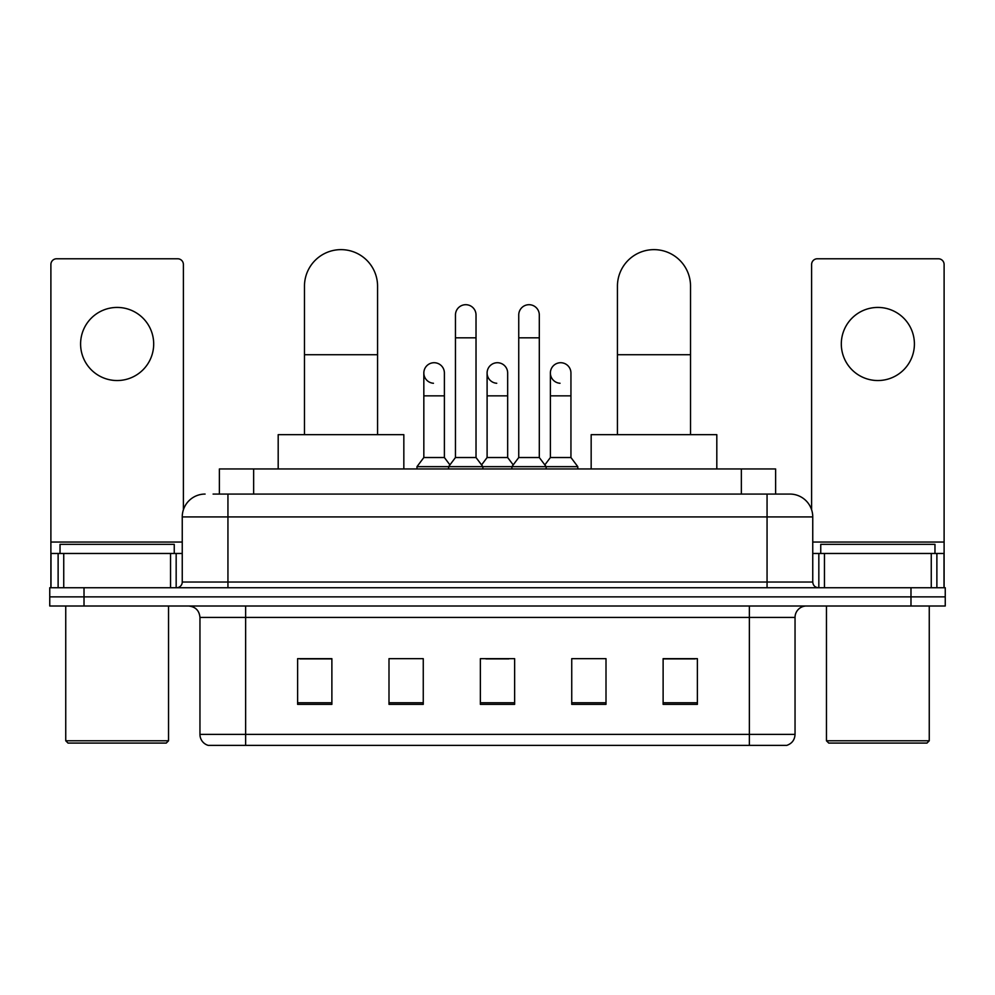 <?xml version="1.0" encoding="UTF-8"?>
<svg xmlns="http://www.w3.org/2000/svg" width="995" height="995" viewBox="0 0 995 995"><rect width="100%" height="100%" fill="white"/><g stroke="black" fill="none" stroke-linecap="round" stroke-linejoin="round"><path stroke-width="1.49" d="M219.385 494.067L219.385 468.943L775.615 468.943L775.615 494.067M213.614 494.067L781.908 494.067M213.092 494.067L227.942 494.067L227.942 516.915L182.247 516.915L182.247 582.025A5.709 5.709 0 0 1 176.538 587.734M205.094 494.067A22.848 22.848 0 0 0 182.247 516.915M789.906 494.067A22.848 22.848 0 0 1 812.753 516.915L767.058 516.915L767.058 494.067L789.557 494.067M812.753 516.915L812.753 582.025C813.089 585.495 814.992 587.398 818.462 587.734M84.015 587.734L49.75 587.734L49.75 596.876L84.015 596.876L49.75 596.876L49.75 606.005L84.015 606.005L84.015 596.876L910.985 596.876L84.015 596.876L84.015 587.734L910.985 587.734L910.985 596.876L945.25 596.876L910.985 596.876L910.985 606.005L84.015 606.005M910.985 606.005L945.25 606.005L945.25 587.734L910.985 587.734M795.042 734.397C794.731 739.87 791.995 743.526 786.821 745.367L749.359 745.367L749.359 734.397L795.042 734.397L795.042 617.435A11.418 11.418 0 0 1 806.472 606.005M749.359 745.367L208.179 745.367A11.418 11.418 0 0 1 199.958 734.397L199.958 617.435C199.274 610.495 195.468 606.689 188.528 606.005M697.383 704.361L697.383 658.665L663.118 658.665L663.118 704.361L697.383 704.361M606.005 704.361L606.005 658.665L571.739 658.665L571.739 704.361L606.005 704.361M331.882 704.361L331.882 658.665L297.617 658.665L297.617 704.361L331.882 704.361M423.261 704.361L423.261 658.665L388.995 658.665L388.995 704.361L423.261 704.361M514.639 704.361L514.639 658.665L480.361 658.665L480.361 704.361L514.639 704.361M199.958 734.397L245.641 734.397L245.641 745.367L230.193 745.367M728.813 745.367L266.187 745.367M663.118 658.901L695.107 658.901M299.893 658.901L331.882 658.901M485.958 658.901L508.806 658.901M117.136 307.43A36.554 36.554 0 0 0 80.595 343.984A36.554 36.554 0 0 0 117.136 380.538A36.554 36.554 0 0 0 153.69 343.984A36.554 36.554 0 0 0 117.136 307.43M170.543 587.734L170.543 553.469L63.742 553.469L63.742 587.734M183.391 509.788L183.391 264.483A5.709 5.709 0 0 0 177.682 258.775L56.603 258.775A5.709 5.709 0 0 0 50.894 264.483L50.894 553.469L63.742 553.469M170.543 553.469L182.247 553.469M50.894 587.734L50.894 553.469M166.252 743.078L68.021 743.078L65.745 740.79L168.541 740.79L166.252 743.078M65.745 606.005L65.745 740.79M168.541 606.005L168.541 740.79M174.249 553.469L174.249 544.327L60.036 544.327L60.036 553.469M304.47 434.678L304.47 286.187A36.554 36.554 0 0 1 341.011 249.633A36.554 36.554 0 0 1 377.565 286.187A36.554 36.554 0 0 0 341.011 249.633M377.565 434.678L377.565 286.187M403.833 468.943L403.833 434.678L278.19 434.678L278.19 468.943M617.435 434.678L617.435 286.187A36.554 36.554 0 0 1 653.989 249.633A36.554 36.554 0 0 1 690.53 286.187A36.554 36.554 0 0 0 653.989 249.633M690.53 434.678L690.53 286.187M716.81 468.943L716.81 434.678L591.167 434.678L591.167 468.943M455.461 337.815L476.02 337.815L476.02 457.526L455.461 457.526L455.461 314.967A10.286 10.286 0 0 1 466.394 304.719A10.286 10.286 0 0 1 476.02 314.967A10.286 10.286 0 0 0 466.394 304.719M455.461 457.526L448.608 466.655L448.608 468.943M476.02 457.526L482.873 466.655L416.98 466.655L416.98 468.943M518.743 457.526L518.743 337.815L539.302 337.815L539.302 457.526L518.743 457.526L511.89 466.655L482.873 466.655L482.873 468.943M518.743 337.815L518.743 314.967A10.286 10.286 0 0 1 529.676 304.719A10.286 10.286 0 0 1 539.302 314.967A10.286 10.286 0 0 0 529.676 304.719M539.302 457.526L546.155 466.655L511.89 466.655L511.89 468.943M570.943 457.526L570.943 395.848L550.384 395.848L550.384 457.526L570.943 457.526L577.796 466.655L546.155 466.655L546.155 468.943M433.459 383.262A10.286 10.286 0 0 1 423.833 373.001A10.286 10.286 0 0 1 434.753 362.74A10.286 10.286 0 0 1 444.392 373.001L444.392 395.848L423.833 395.848L423.833 373.001M444.392 395.848L444.392 457.526L423.833 457.526L423.833 395.848M423.833 457.526L416.98 466.655M444.392 457.526L449.927 464.914M496.741 383.262A10.286 10.286 0 0 1 487.102 373.001A10.286 10.286 0 0 1 498.035 362.74A10.286 10.286 0 0 1 507.661 373.001L507.661 395.848L487.102 395.848L487.102 373.001M507.661 395.848L507.661 457.526L487.102 457.526L487.102 395.848M487.102 457.526L481.568 464.914M507.661 457.526L513.209 464.914M560.023 383.262A10.286 10.286 0 0 1 550.384 373.001A10.286 10.286 0 0 1 561.304 362.74A10.286 10.286 0 0 1 570.943 373.001L570.943 395.848M550.384 457.526L544.85 464.914M577.796 466.655L577.796 468.943M877.864 307.43A36.554 36.554 0 0 0 841.31 343.984A36.554 36.554 0 0 0 877.864 380.538A36.554 36.554 0 0 0 914.405 343.984A36.554 36.554 0 0 0 877.864 307.43M931.258 587.734L931.258 553.469L824.457 553.469L824.457 587.734M944.106 587.734L944.106 553.469L944.106 587.734M931.258 553.469L944.106 553.469L944.106 264.483A5.709 5.709 0 0 0 938.397 258.775L817.318 258.775A5.709 5.709 0 0 0 811.609 264.483L811.609 509.788M812.753 553.469L824.457 553.469M926.979 743.078L828.748 743.078L826.459 740.79L929.255 740.79L926.979 743.078M826.459 606.005L826.459 740.79M929.255 606.005L929.255 740.79M934.964 553.469L934.964 544.327L820.751 544.327L820.751 553.469M253.65 494.067L253.65 468.943M741.35 494.067L741.35 468.943M227.942 587.734L227.942 582.025L812.753 582.025M182.247 582.025L227.942 582.025L227.942 516.915L767.058 516.915L767.058 587.734M749.359 606.005L749.359 617.435L199.958 617.435M795.042 617.435L749.359 617.435L749.359 734.397L245.641 734.397L245.641 606.005M514.639 702.768L480.361 702.768M423.261 702.768L388.995 702.768M331.882 702.768L297.617 702.768M606.005 702.768L571.739 702.768M697.383 702.768L663.118 702.768M182.247 542.051L50.894 542.051M176.165 553.469L176.165 587.734M50.981 553.469L50.981 587.734M58.12 587.734L58.12 553.469M304.47 354.717L377.565 354.717M617.435 354.717L690.53 354.717M944.106 542.051L812.753 542.051M944.019 587.734L944.019 553.469M936.88 553.469L936.88 587.734M818.835 587.734L818.835 553.469M476.02 337.815L476.02 314.967M539.302 337.815L539.302 314.967M550.384 395.848L550.384 373.001"/></g></svg>
